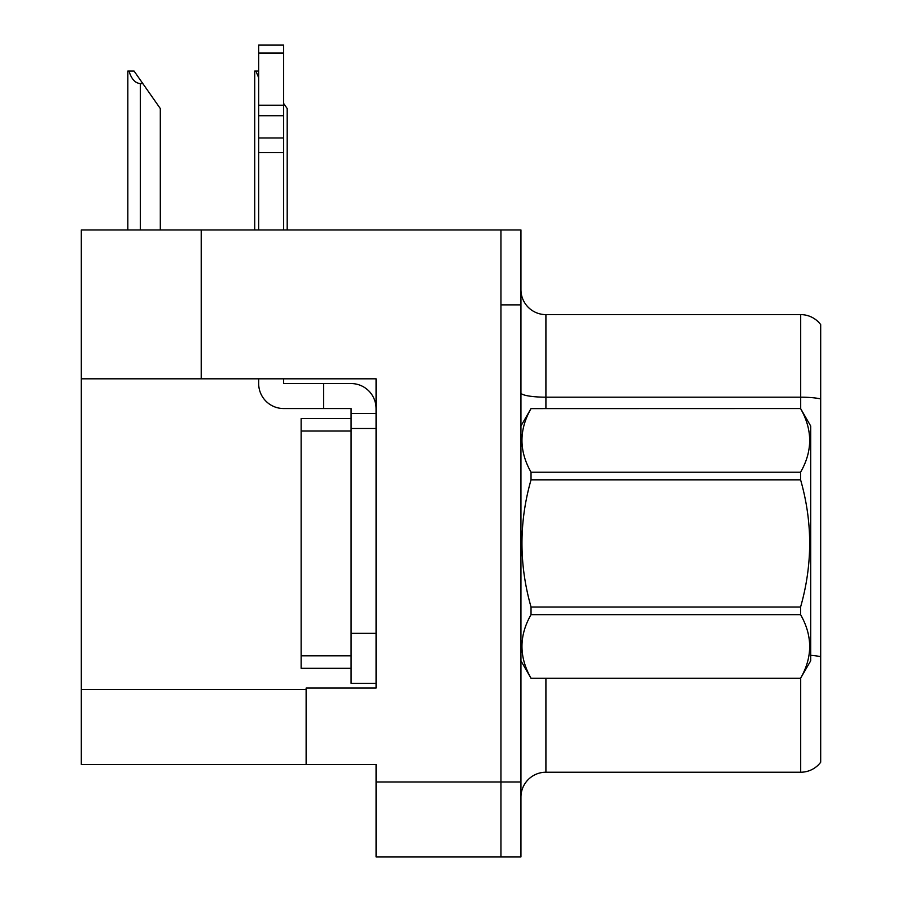 <?xml version="1.0" encoding="UTF-8"?>
<svg xmlns="http://www.w3.org/2000/svg" width="902" height="902" viewBox="0 0 902 902"><rect width="100%" height="100%" fill="white"/><g stroke="black" fill="none" stroke-linecap="round" stroke-linejoin="round"><path stroke-width="1.35" d="M201.214 229.942L81.315 229.942L81.315 764.479L376.066 764.479L376.066 856.9L520.939 856.9L520.939 229.942L201.214 229.942L201.214 378.817L376.066 378.817L376.066 428.518L351.081 428.518L351.081 408.538L323.604 408.538L323.604 383.553L351.081 383.553A24.974 24.974 0 0 1 376.055 408.55M376.066 428.518L376.066 633.339L351.081 633.339L351.081 683.299L376.066 683.299L376.066 633.339L376.066 688.046L306.128 688.046L306.128 764.479M520.939 304.876L500.96 304.876L500.96 856.9L500.96 229.942M81.315 378.817L201.214 378.817M820.685 324.607A24.974 24.974 0 0 0 800.694 314.618A24.974 24.974 0 0 1 820.685 324.607L820.685 762.235A24.974 24.974 0 0 1 800.694 772.225L545.913 772.225A24.974 24.974 0 0 0 520.939 797.199M820.685 400.657L820.685 762.235M820.685 398.921A24.974 4.341 180 0 0 800.694 397.184L800.694 314.618L545.913 314.618A24.974 24.974 0 0 1 520.939 289.643A24.974 24.974 0 0 0 545.913 314.618L545.913 408.538M287.197 229.942L287.197 108.544L283.645 103.471M254.725 229.942L254.725 71.078L255.897 71.078L258.671 77.696M258.671 71.078L255.897 71.078M129.009 71.078L134.071 71.078L142.82 83.57L140.329 83.57C135.176 83.164 131.399 79.004 129.009 71.078L127.836 71.078L127.836 229.942M160.308 229.942L160.308 108.544L142.82 83.57M376.066 413.533L351.081 413.533M351.081 633.339L351.081 418.528L301.133 418.528L301.133 668.314L351.081 668.314M351.081 683.299L376.066 683.299M258.671 378.817L258.671 383.553A24.974 24.974 0 0 0 283.645 408.538L323.604 408.538M283.645 378.817L283.645 383.553L323.604 383.553M258.671 229.942L258.671 152.63L283.645 152.63L283.645 229.942M283.645 53.071L258.671 53.071L258.671 45.1L283.645 45.1L283.645 152.63M258.671 152.63L258.671 137.972L283.645 137.972M283.645 115.715L258.671 115.715L258.671 53.071M258.671 115.715L258.671 137.972M283.645 105.207L258.671 105.207M520.939 426.026L531.03 408.538L800.593 408.538L810.695 426.026L810.695 660.816L800.593 678.236C812.691 657.13 812.691 635.933 800.593 614.657L531.03 614.657C518.943 635.763 518.943 656.949 531.03 678.236L800.593 678.304M800.593 408.538L531.03 408.606C518.943 429.713 518.943 450.91 531.03 472.186L531.03 479.841C518.943 522.123 518.943 564.505 531.03 607.001L531.03 614.657M531.03 472.186L800.593 472.186C812.691 451.079 812.691 429.893 800.593 408.606M800.593 472.186L800.593 479.841L531.03 479.841M531.03 607.001L800.593 607.001C812.691 564.505 812.691 522.123 800.593 479.841M800.593 607.001L800.593 614.657M520.939 660.816L531.03 678.304M531.03 678.236L800.593 678.236M376.066 781.966L520.939 781.966M81.315 689.545L306.128 689.545M545.913 678.304L545.913 772.225M800.694 408.719L800.694 397.184L545.913 397.184A24.974 4.341 0 0 1 520.939 392.844M820.685 656.69A24.974 4.341 180 0 0 810.695 655.326M800.694 772.225L800.694 678.124M140.329 229.942L140.329 83.57M301.133 655.822L351.081 655.822M301.133 431.021L351.081 431.021"/></g></svg>
